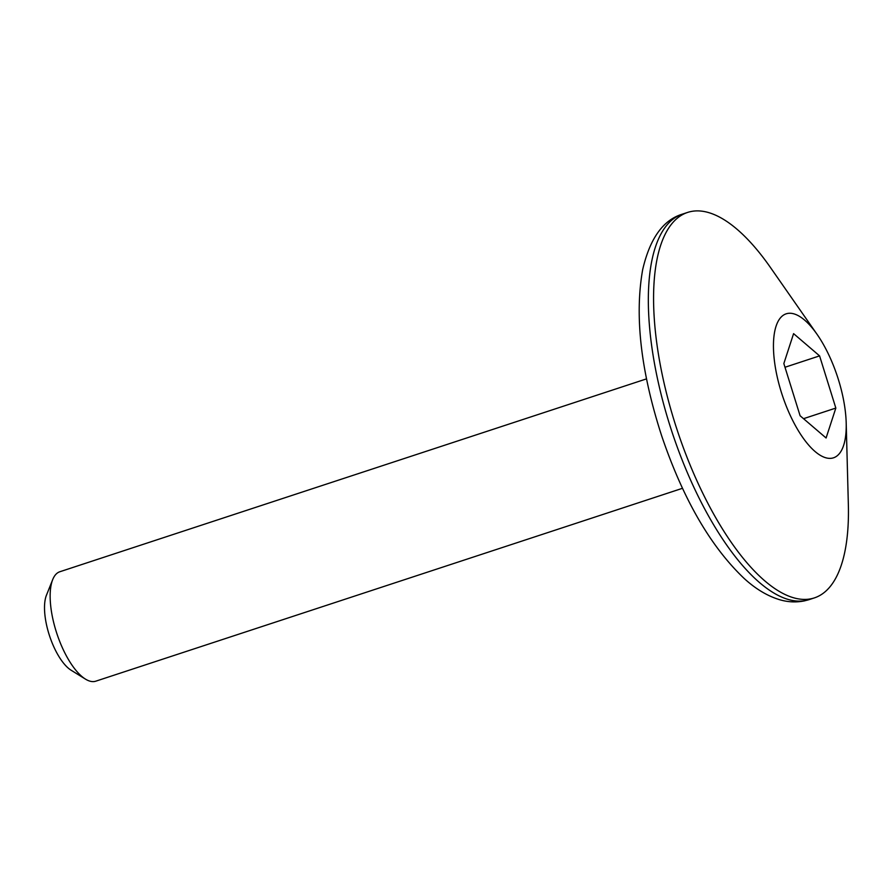 <?xml version="1.0" encoding="UTF-8"?>
<svg xmlns="http://www.w3.org/2000/svg" width="893" height="893" viewBox="0 0 893 893"><rect width="100%" height="100%" fill="white"/><g stroke="black" fill="none" stroke-linecap="round" stroke-linejoin="round"><path stroke-width="1.34" d="M85.427 679.093L71.083 670.208A43.389 16.666 -108.2 0 1 48.981 634.086A43.389 16.666 -108.2 0 1 46.436 595.251L52.709 579.579A57.599 22.124 71.8 0 0 56.08 631.139A57.599 22.124 71.8 0 0 85.427 679.093A57.599 22.124 71.8 0 0 94.926 681.415A57.599 22.124 71.8 0 0 95.797 681.18L682.486 488.304M817.073 334.35L770.369 267.375A202.89 77.925 71.8 0 0 690.713 211.585A202.89 77.925 71.8 0 0 687.643 212.411A202.89 77.925 71.8 0 0 675.711 425.548A202.89 77.925 71.8 0 0 811.302 598.723A202.89 77.925 71.8 0 0 814.371 597.897A202.89 77.925 71.8 0 0 848.35 504.567L846.196 422.947A75.782 29.112 71.8 0 0 817.073 334.35A75.782 29.112 71.8 0 0 787.325 313.51A75.782 29.112 71.8 0 0 781.252 391.96A75.782 29.112 71.8 0 0 832.365 458.12A75.782 29.112 71.8 0 0 846.196 422.947M646.51 378.878L59.82 571.754A57.599 22.124 71.8 0 0 52.709 579.579M800.095 415.747L826.092 437.994L835.837 408.068L819.584 355.883L793.587 333.636L783.842 363.563L800.095 415.747M835.837 408.068L803.533 418.683M819.584 355.883L784.992 367.257M809.136 599.616L804.504 600.866C796.132 602.574 787.693 602.15 779.209 599.583C767.199 595.854 755.567 588.867 744.304 578.597C710.672 546.706 683.112 499.087 661.635 435.739C640.794 371.254 634.476 315.865 642.681 269.597C649.925 238.42 663.164 219.935 682.408 214.13A202.89 77.925 71.8 0 0 670.476 427.278A202.89 77.925 71.8 0 0 806.066 600.442A202.89 77.925 71.8 0 0 809.136 599.616L814.371 597.897M682.408 214.13L687.643 212.411"/></g></svg>
